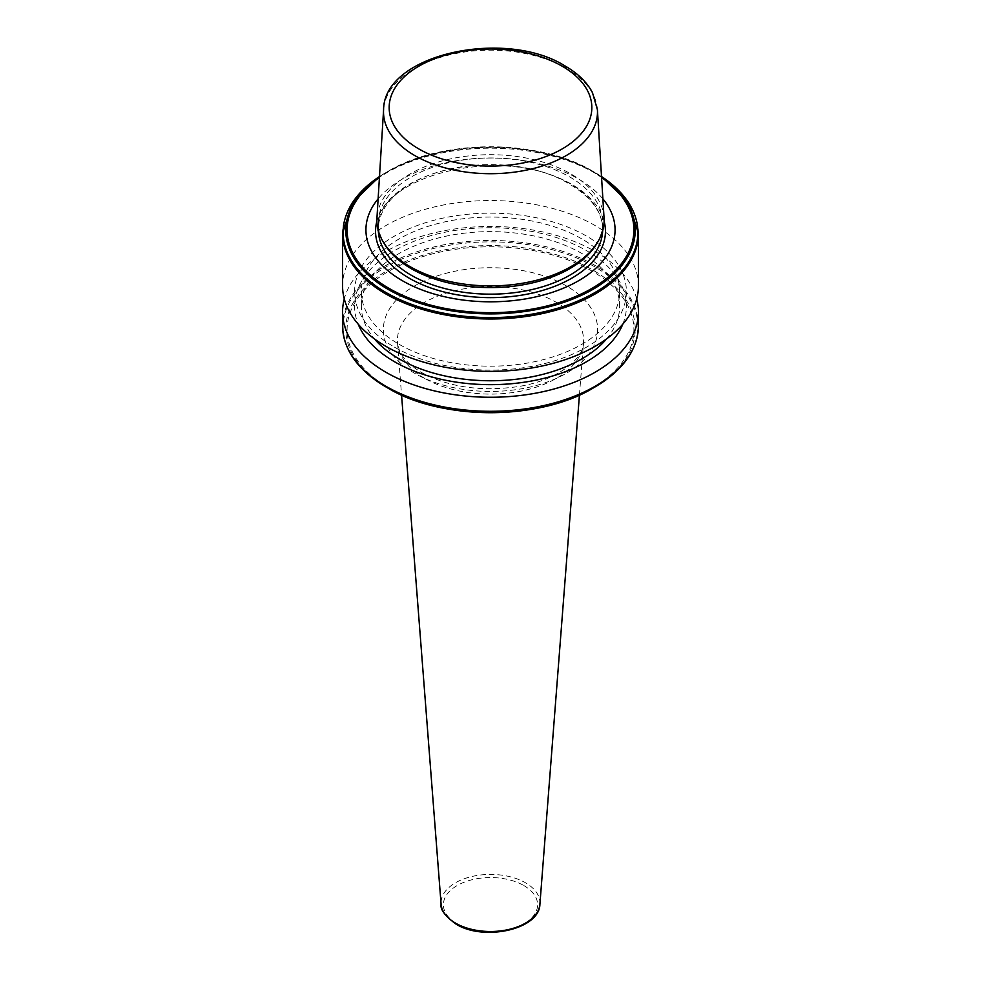 <?xml version="1.0" encoding="UTF-8"?>
<svg xmlns="http://www.w3.org/2000/svg" width="981" height="981" viewBox="0 0 981 981"><rect width="100%" height="100%" fill="white"/><g stroke="black" fill="none" stroke-linecap="round" stroke-linejoin="round"><path stroke-width="0.74" stroke-dasharray="4.91 3.68" d="M596.423 244.171A112.19 64.771 0 0 0 602.69 222.81A112.19 64.771 0 0 0 569.838 177.009A112.19 64.771 0 0 0 447.569 162.969A112.19 64.771 0 0 0 378.31 222.81A112.19 64.771 0 0 0 384.577 244.171M602.886 198.861A124.562 71.92 0 0 0 578.582 179.032A124.562 71.92 0 0 0 378.114 198.861M601.525 176.739A144.722 83.557 0 0 0 592.843 171.246L594.719 172.337A147.383 85.089 0 0 0 386.281 172.337A147.383 85.089 0 0 0 379.488 176.531L388.157 171.246A144.722 83.557 0 0 0 379.475 176.739M638.435 285.949A147.935 85.408 0 0 0 595.099 225.556A147.935 85.408 0 0 0 433.884 207.052A147.935 85.408 0 0 0 342.565 285.949M394.399 347.102A135.918 78.468 0 0 0 586.601 347.102A135.918 78.468 0 0 0 586.601 236.139A135.918 78.468 0 0 0 394.399 236.139A135.918 78.468 0 0 0 394.399 347.102M606.528 338.935A129.149 74.568 0 0 0 619.649 306.195A129.149 74.568 0 0 0 581.819 253.466A129.149 74.568 0 0 0 441.082 237.304A129.149 74.568 0 0 0 361.351 306.195A129.149 74.568 0 0 0 374.472 338.935M399.181 344.343A129.149 74.568 0 0 0 539.918 360.505A129.149 74.568 0 0 0 619.649 291.615A129.149 74.568 0 0 0 581.819 238.898A129.149 74.568 0 0 0 441.082 222.736A129.149 74.568 0 0 0 361.351 291.615A129.149 74.568 0 0 0 399.181 344.343M622.8 324.171A135.918 78.468 0 0 0 586.601 250.707A135.918 78.468 0 0 0 424.356 237.635A135.918 78.468 0 0 0 358.2 324.171M636.718 298.911A147.935 85.408 0 0 0 595.099 251.467A147.935 85.408 0 0 0 444.442 230.694A147.935 85.408 0 0 0 344.282 298.911M604.051 217.978A113.624 65.604 0 0 0 570.844 173.907A113.624 65.604 0 0 0 448.881 159.253A113.624 65.604 0 0 0 376.949 217.978M539.906 904.237A49.455 28.547 0 0 0 525.46 882.765A49.455 28.547 0 0 0 470.561 876.83A49.455 28.547 0 0 0 441.094 904.237M523.805 885.524A47.113 27.198 180 0 1 523.805 923.979A47.113 27.198 180 0 1 457.195 923.979A47.113 27.198 180 0 1 457.195 885.524A47.113 27.198 180 0 1 523.805 885.524M424.675 378.359A93.085 53.747 180 0 1 397.501 342.761A93.085 53.747 180 0 1 452.964 291.173A93.085 53.747 180 0 1 556.325 302.356A93.085 53.747 180 0 1 583.499 342.761A93.085 53.747 180 0 1 524.185 390.463A93.085 53.747 180 0 1 424.675 378.359M566.27 285.839A107.15 61.864 0 0 0 414.73 285.839A107.15 61.864 0 0 0 414.73 373.32A107.15 61.864 0 0 0 566.27 373.32A107.15 61.864 0 0 0 566.27 285.839M602.665 230.78A112.19 64.771 0 0 0 602.69 229.382A112.19 64.771 0 0 0 569.838 183.582A112.19 64.771 0 0 0 447.569 169.541A112.19 64.771 0 0 0 378.31 229.382A112.19 64.771 0 0 0 378.335 230.78M604.112 221.191A114.949 66.365 0 0 0 571.776 184.342A114.949 66.365 0 0 0 454.718 168.205A114.949 66.365 0 0 0 376.888 221.191M592.843 171.246A144.722 83.557 0 0 0 592.831 171.246A144.722 83.557 0 0 0 388.157 171.246C441.622 138.812 539.403 138.824 592.831 171.246L594.719 172.337A147.383 85.089 0 0 1 601.512 176.531L594.719 172.337M601.574 177.524A143.398 82.784 0 0 0 591.899 171.344A143.398 82.784 0 0 0 379.426 177.524M638.435 233.588A147.935 85.408 0 0 0 595.099 173.196A147.935 85.408 0 0 0 433.884 154.679A147.935 85.408 0 0 0 342.565 233.588M638.435 325.876A147.935 85.408 0 0 0 595.099 265.483A147.935 85.408 0 0 0 433.884 246.967A147.935 85.408 0 0 0 342.565 325.876M631.678 351.394A147.383 85.089 0 0 0 594.719 266.795A147.383 85.089 0 0 0 414.938 253.907A147.383 85.089 0 0 0 349.322 351.394M592.843 388.218A144.722 83.557 0 0 0 592.831 270.045A144.722 83.557 0 0 0 388.169 270.045A144.722 83.557 0 0 0 388.157 388.218M389.101 388.12A143.398 82.784 0 0 0 591.899 388.12A143.398 82.784 0 0 0 591.899 271.038A143.398 82.784 0 0 0 389.101 271.038A143.398 82.784 0 0 0 389.101 388.12M597.417 109.749A106.978 61.766 0 0 0 566.147 68.265M560.126 65.04A106.978 61.766 0 0 0 447.532 55.377A106.978 61.766 0 0 0 383.583 109.749M579.44 395.049L583.499 342.761C584.038 358.065 557.723 380.591 518.226 386.563C480.984 391.873 448.832 387.225 421.781 372.621C409.899 365.435 402.431 357.979 399.377 350.266L397.501 342.761L401.56 395.049M378.31 222.81L378.31 229.382C372.29 175.734 505.926 142.87 570.317 184.649C591.604 197.426 602.395 212.337 602.69 229.382L602.69 222.81M619.649 306.195L619.649 291.615M361.351 306.195L361.351 291.615"/><path stroke-width="1.47" d="M383.583 109.749L376.949 217.978A113.624 65.604 0 0 0 383.228 241.927L384.577 244.171A112.19 64.771 0 0 0 411.162 268.61A112.19 64.771 0 0 0 596.423 244.171L597.772 241.927A113.624 65.604 0 0 0 604.051 217.978L597.417 109.749L592.401 92.422C586.785 82.048 577.637 73.219 564.982 65.911C504.97 28.13 383.718 54.176 383.583 109.749A106.978 61.766 0 0 0 414.853 155.611A106.978 61.766 0 0 0 533.186 168.573A106.978 61.766 0 0 0 597.417 109.749M378.114 198.861A124.562 71.92 0 0 0 402.418 280.738A124.562 71.92 0 0 0 562.444 288.598A124.562 71.92 0 0 0 602.886 198.861M342.565 233.588L342.565 285.949A147.935 85.408 0 0 0 385.901 346.342A147.935 85.408 0 0 0 547.116 364.858A147.935 85.408 0 0 0 638.435 285.949L638.435 233.588L628.833 202.969L601.512 176.531A147.383 85.089 0 0 1 591.138 294.668A147.383 85.089 0 0 1 386.281 292.669A147.383 85.089 0 0 1 379.488 176.531L352.167 202.969L342.565 233.588A147.935 85.408 0 0 0 385.901 293.981A147.935 85.408 0 0 0 547.116 312.498A147.935 85.408 0 0 0 638.435 233.588M374.472 338.935A129.149 74.568 0 0 0 399.181 358.911A129.149 74.568 0 0 0 606.528 338.935M358.2 324.171A135.918 78.468 0 0 0 394.399 361.67A135.918 78.468 0 0 0 527.68 381.67A135.918 78.468 0 0 0 622.8 324.171M344.282 298.911A147.935 85.408 0 0 0 342.565 311.86A147.935 85.408 0 0 0 385.901 372.253A147.935 85.408 0 0 0 547.116 390.757A147.935 85.408 0 0 0 638.435 311.86A147.935 85.408 0 0 0 636.718 298.911M349.322 351.394A147.383 85.089 0 0 0 386.281 387.127L388.157 388.218A144.722 83.557 0 0 0 592.843 388.218C539.403 420.641 441.622 420.653 388.169 388.218A144.722 83.557 0 0 0 388.169 388.218L386.281 387.127A147.383 85.089 0 0 0 594.719 387.127A147.383 85.089 0 0 0 631.678 351.394M383.228 241.927A113.624 65.604 0 0 0 410.156 266.685A113.624 65.604 0 0 0 597.772 241.927M455.54 923.146A49.455 28.547 0 0 0 508.391 929.571A49.455 28.547 0 0 0 539.906 904.237C539.611 929.51 483.67 941.552 456.018 924.102C445.031 916.009 440.064 909.387 441.094 904.237A49.455 28.547 0 0 0 455.54 923.146M378.335 230.78A112.19 64.771 0 0 0 411.162 275.183A112.19 64.771 0 0 0 532.315 289.493A112.19 64.771 0 0 0 602.665 230.78M376.888 221.191A114.949 66.365 0 0 0 409.224 278.199A114.949 66.365 0 0 0 542.444 290.474A114.949 66.365 0 0 0 604.112 221.191M379.475 176.739A144.722 83.557 0 0 0 388.169 289.42A144.722 83.557 0 0 0 588.183 291.982A144.722 83.557 0 0 0 601.525 176.739M379.426 177.524A143.398 82.784 0 0 0 389.101 288.426A143.398 82.784 0 0 0 586.663 291.296A143.398 82.784 0 0 0 601.574 177.524M386.281 387.127L386.281 387.127C357.844 370.291 343.264 349.874 342.565 325.876A147.935 85.408 0 0 0 385.901 386.269A147.935 85.408 0 0 0 547.116 404.785A147.935 85.408 0 0 0 638.435 325.876L638.435 311.86M418.838 148.94A101.35 58.517 0 0 0 562.162 148.94A101.35 58.517 0 0 0 562.162 66.193A101.35 58.517 0 0 0 418.838 66.193A101.35 58.517 0 0 0 418.838 148.94M566.147 68.265A106.978 61.766 0 0 0 560.126 65.04M539.906 904.237L579.44 395.049M592.843 388.218L594.719 387.127C623.156 370.291 637.736 349.874 638.435 325.876M342.565 325.876L342.565 311.86M441.094 904.237L401.56 395.049"/></g></svg>
